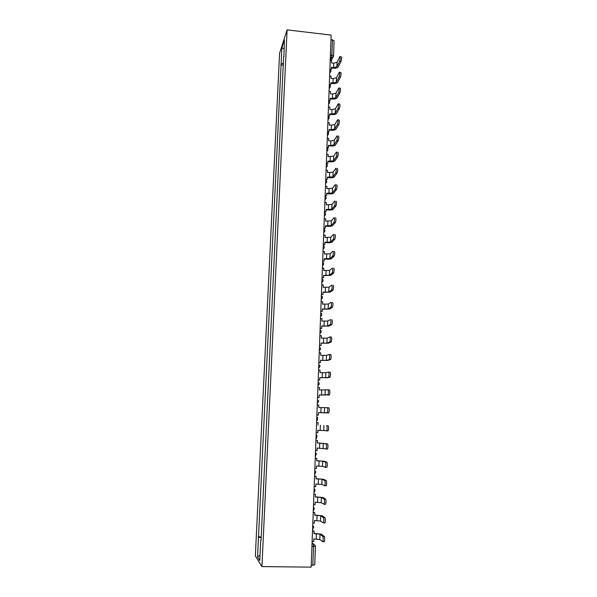 <?xml version="1.0" encoding="UTF-8"?>
<svg xmlns="http://www.w3.org/2000/svg" width="597" height="597" viewBox="0 0 597 597"><rect width="100%" height="100%" fill="white"/><g stroke="black" fill="none" stroke-linecap="round" stroke-linejoin="round"><path stroke-width="0.9" d="M287.097 29.85L279.59 53.185L255.352 555.919L261.934 566.59L287.097 29.85L331.156 35.104L311.156 567.15L261.934 566.59M314.694 564.784L312.843 565.202L313.537 546.568L313.209 543.792L312.074 542.763M311.231 565.18L312.843 565.202M330.984 39.559L334.089 40.753L333.529 55.902M283.612 63.17L281.112 63.864L281.881 47.678L284.403 39.887L283.926 56.588M261.061 540.263L283.62 56.394M260.717 540.315L259.762 560.471L257.546 556.949L258.486 537.27L261.18 537.696M281.112 63.864L258.486 537.27M283.515 65.192L280.769 64.886M261.217 536.912L258.188 536.86M281.881 47.678L283.978 48.857M260.008 555.143L257.546 556.949M339.7 61.185C340.394 58.528 340.462 56.999 339.909 56.603L337.066 62.319L336.909 66.752L339.7 61.185L341.044 61.342L338.23 66.901C337.447 67.939 335.798 68.364 333.283 68.192L331.342 67.976M340.208 56.633L341.253 56.76C341.812 57.155 341.745 58.685 341.044 61.342M330.096 69.409L331.29 69.543L331.365 67.379L333.559 67.625L336.909 66.752M331.29 69.543L330.663 70.065M330.193 60.64L331.611 60.804L331.536 62.961L333.723 63.207L337.066 62.319M339.141 76.841C339.842 74.185 339.909 72.655 339.342 72.252L336.507 77.714L336.35 82.177L339.141 76.841L340.491 76.991L337.678 82.319C336.895 83.311 335.238 83.722 332.716 83.55L330.775 83.334M339.648 72.282L340.693 72.401C341.268 72.812 341.2 74.341 340.491 76.991M329.35 84.796L330.716 84.946L330.798 82.767L332.992 83.005L336.35 82.177M330.716 84.946L330.007 85.438M329.619 75.983L331.044 76.147L330.962 78.319L333.156 78.558L336.507 77.714M338.581 92.602C339.283 89.953 339.35 88.416 338.768 87.998L335.947 93.207L335.79 97.692L338.581 92.602L339.939 92.744L337.126 97.841C336.335 98.781 334.678 99.169 332.141 99.005L330.193 98.796M339.081 88.035L340.126 88.147C340.708 88.565 340.648 90.095 339.939 92.744M328.701 100.289L330.134 100.438L330.216 98.251L332.425 98.483L335.79 97.692M330.134 100.438L329.335 100.9M329.037 91.431L330.462 91.587L330.387 93.774L332.589 94.005L335.947 93.207M338.014 108.46C338.723 105.818 338.783 104.281 338.193 103.856L335.387 108.803L335.223 113.318L338.014 108.46L339.38 108.602L336.566 113.452C335.775 114.355 334.111 114.721 331.574 114.557L329.619 114.355M338.514 103.885L339.551 103.997C340.148 104.423 340.096 105.96 339.38 108.602M328.119 115.893L329.551 116.042L329.634 113.833L331.85 114.064L335.223 113.318M329.551 116.042L328.626 116.467M328.454 106.975L329.887 107.124L329.805 109.326L332.014 109.557L335.387 108.803M338.812 124.564L337.447 124.422C338.163 121.781 338.215 120.243 337.611 119.81L334.82 124.489L334.656 129.042L337.447 124.422L338.82 124.557L335.999 129.176C335.215 130.027 333.544 130.377 330.992 130.213L329.029 130.019M337.939 119.84L338.977 119.945C339.589 120.385 339.536 121.922 338.82 124.557M327.529 131.594L328.969 131.736L329.051 129.519L331.275 129.743L334.656 129.042M328.969 131.736L328.693 132.206M327.865 122.624L329.305 122.773L329.223 124.982L331.439 125.206L334.82 124.489M336.872 140.496L336.887 140.474C337.596 137.862 337.641 136.317 337.044 135.847L334.245 140.288L334.081 144.862L336.872 140.496L338.245 140.631L335.432 144.996C334.641 145.802 332.969 146.131 330.41 145.966L328.447 145.78M338.409 135.982C339.021 136.459 338.969 137.997 338.26 140.608L338.245 140.631M326.932 147.399L328.38 147.541L328.462 145.302L330.693 145.519L334.081 144.862M328.38 147.541L328.104 147.981M327.275 138.37L328.716 138.511L328.634 140.743L330.857 140.959L334.245 140.288M336.298 156.675L336.327 156.63C337.021 154.048 337.066 152.504 336.462 151.996L333.671 156.19L333.507 160.794L336.298 156.675L337.678 156.802L334.865 160.921C334.074 161.683 332.395 161.981 329.828 161.824L327.85 161.638M337.842 152.131C338.447 152.638 338.402 154.183 337.701 156.765L337.678 156.802M326.335 163.309L327.783 163.444L327.872 161.197L333.507 160.794M327.783 163.444L326.32 163.75C327.746 165.011 327.701 166.197 326.186 167.317M326.678 154.22L328.126 154.362L328.044 156.601L333.671 156.19M335.715 172.958L335.76 172.899C336.439 170.346 336.484 168.802 335.887 168.25L333.096 172.19L332.925 176.824L335.715 172.958L337.104 173.085L334.29 176.951C333.499 177.66 331.813 177.943 329.238 177.787L327.26 177.607M337.268 168.376C337.872 168.929 337.827 170.473 337.141 173.026L337.104 173.085M325.731 179.324L327.186 179.451L327.275 177.19L332.925 176.824M327.186 179.451L325.716 179.734M326.074 170.175L327.529 170.309L327.447 172.563L333.096 172.19M335.133 189.353L335.186 189.279C335.857 186.757 335.902 185.204 335.305 184.615L332.514 188.294L332.342 192.965L335.133 189.353L336.521 189.473L333.708 193.077C332.917 193.749 331.231 194.003 328.648 193.853L326.656 193.682M336.686 184.734C337.29 185.324 337.253 186.876 336.574 189.398L336.521 189.473M325.126 195.443L326.589 195.562L326.671 193.286L332.342 192.965M326.589 195.562L325.111 195.823M325.477 186.234L326.932 186.361L326.843 188.63L332.514 188.294M334.551 205.853L334.611 205.764C335.275 203.271 335.313 201.711 334.716 201.085L331.925 204.51L331.76 209.204L334.551 205.853L335.939 205.972L333.126 209.323C332.335 209.935 330.641 210.174 328.051 210.025L326.052 209.853M336.104 201.204C336.701 201.831 336.671 203.39 335.999 205.883L335.939 205.972M324.514 211.666L325.984 211.786L326.066 209.495L331.76 209.204M325.984 211.786L324.507 212.025M324.865 202.39L326.328 202.517L326.246 204.808L331.925 204.51M333.954 222.472L334.029 222.368C334.686 219.905 334.716 218.338 334.126 217.666L331.335 220.83L331.163 225.554L333.954 222.472L335.35 222.584L332.536 225.666C331.745 226.233 330.051 226.45 327.447 226.3L325.447 226.136M335.521 217.778C336.118 218.45 336.081 220.017 335.424 222.48L335.35 222.584M323.902 227.994L325.372 228.114L325.462 225.8L331.163 225.554M325.372 228.114L323.895 228.323M324.253 218.666L325.723 218.786L325.634 221.084L331.335 220.83M333.357 239.196L333.447 239.076C334.089 236.643 334.119 235.069 333.536 234.36L330.745 237.255L330.574 242.016L333.357 239.196L334.76 239.307L331.947 242.121C331.156 242.643 329.454 242.83 326.843 242.68L324.835 242.531M334.932 234.472C335.521 235.181 335.492 236.755 334.85 239.188L334.76 239.307M323.283 244.434L324.761 244.546L324.85 242.218L330.574 242.016M324.761 244.546L323.275 244.733M323.641 235.039L325.111 235.158L325.022 237.472L330.745 237.255M332.76 256.038L332.857 255.904C333.492 253.501 333.514 251.919 332.932 251.165L330.148 253.792L329.969 258.583L332.76 256.038L334.163 256.143L331.357 258.688C330.559 259.158 328.857 259.322 326.238 259.18L324.223 259.031M334.335 251.277C334.924 252.024 334.902 253.606 334.268 256.009L334.163 256.143M322.664 260.979L324.141 261.09L324.231 258.747L329.969 258.583M324.141 261.09L322.656 261.255M323.022 251.524L324.499 251.635L324.41 253.971L330.148 253.792M332.156 272.993L332.268 272.851C332.887 270.471 332.91 268.881 332.335 268.09L329.544 270.441L329.372 275.269L332.156 272.993L333.566 273.09L330.76 275.366L323.604 275.635M333.738 268.187C334.327 268.986 334.305 270.568 333.678 272.948L333.566 273.09M322.037 277.635L323.522 277.739L323.611 275.389L329.372 275.269M323.522 277.739L322.029 277.889M322.395 268.12L323.88 268.225L323.79 270.575L329.544 270.441M331.551 290.06L331.671 289.911C332.283 287.553 332.298 285.963 331.723 285.127L328.94 287.202L328.76 292.06L331.551 290.06L332.962 290.157L330.156 292.149L322.977 292.358M333.141 285.224C333.723 286.06 333.701 287.65 333.089 290L332.962 290.157M321.41 294.411L322.895 294.508L322.984 292.134L328.76 292.06M322.895 294.508L321.402 294.627M321.768 284.829L323.253 284.926L323.164 287.291L328.94 287.202M330.939 307.246L331.074 307.089C331.671 304.761 331.686 303.157 331.111 302.276L328.328 304.074L328.149 308.962L330.939 307.246L332.357 307.336L329.551 309.052L322.35 309.186M332.536 302.373C333.111 303.246 333.096 304.851 332.492 307.179L332.357 307.336M320.776 311.291L322.268 311.388L322.358 309L328.149 308.962M322.268 311.388L320.768 311.477M321.134 301.642L322.626 301.739L322.537 304.119L328.328 304.074M330.32 324.552L330.469 324.38C331.059 322.082 331.066 320.47 330.499 319.552L327.716 321.059L327.537 325.984L330.32 324.552L331.745 324.641L328.94 326.066L321.716 326.134M331.925 319.634C332.499 320.559 332.484 322.171 331.895 324.469L331.745 324.641M320.134 328.283L321.634 328.372L321.723 325.969L327.537 325.984M321.634 328.372L320.126 328.447M320.499 318.574L321.999 318.671L321.91 321.067L327.716 321.059M329.701 341.977L329.857 341.797C330.44 339.521 330.447 337.902 329.88 336.939L327.096 338.163L326.917 343.118L329.701 341.977L331.134 342.059L328.328 343.193L321.082 343.193M329.984 336.947L331.313 337.021C331.88 337.984 331.872 339.603 331.29 341.88L331.134 342.059M319.492 345.394L320.999 345.484L321.089 343.059L326.917 343.118M320.999 345.484L319.485 345.521M319.858 335.618L321.365 335.708L321.268 338.118L327.096 338.163M329.074 359.521L329.245 359.342C329.813 357.088 329.82 355.454 329.26 354.446L326.477 355.379L326.29 360.364L330.514 359.595L327.708 360.439L320.44 360.364M329.335 354.454L330.693 354.528C331.26 355.536 331.253 357.163 330.678 359.416L330.514 359.595M318.843 362.625L320.358 362.7L320.447 360.267L326.29 360.364M320.358 362.7L318.843 362.722M319.216 352.782L320.723 352.864L320.634 355.29L326.477 355.379M328.447 377.185L328.626 377.005C329.186 374.774 329.186 373.132 328.626 372.08L325.85 372.715L325.663 377.737L329.887 377.259L327.081 377.804L319.798 377.655M328.686 372.08L330.066 372.147C330.634 373.207 330.634 374.849 330.066 377.073L329.887 377.259M318.194 379.968L319.708 380.043L319.798 377.588L325.663 377.737M319.708 380.043L318.186 380.035M318.567 370.058L320.074 370.133L319.985 372.58L325.85 372.715M317.537 397.43L319.059 397.498L319.149 395.027L327.999 394.789C328.551 392.58 328.551 390.931 327.999 389.834L329.44 389.901C329.999 390.998 330.007 392.647 329.447 394.856L319.149 395.065M319.059 397.498L317.537 397.46M317.91 387.453L319.432 387.52L319.335 389.983L327.999 389.834M327.178 412.885L327.372 412.699C327.917 410.52 327.91 408.848 327.357 407.706L328.813 407.773C329.365 408.915 329.372 410.579 328.828 412.766L318.492 412.594L328.626 412.945M318.402 415.072L316.873 415.012L318.402 415.072L318.492 412.587M317.253 404.967L318.776 405.035L318.686 407.512L327.357 407.706M316.209 432.713L317.738 432.773L317.835 430.265L326.746 430.743C327.275 428.579 327.268 426.9 326.723 425.706L328.178 425.765C328.731 426.959 328.738 428.631 328.201 430.795L326.552 430.922M328.178 425.765L326.723 425.706M318.029 425.154L318.119 422.661L316.589 422.586L318.119 422.661M315.537 450.534L317.074 450.593L317.171 448.071L326.104 448.907C326.626 446.765 326.619 445.071 326.074 443.84L327.537 443.892C328.081 445.123 328.096 446.817 327.566 448.959L325.932 449.093M315.925 440.355L317.455 440.407L317.365 442.922L326.074 443.84M317.455 440.407L315.925 440.31M327.537 443.892L317.365 442.87M314.865 468.488L316.41 468.533L316.5 465.996L322.462 466.376L325.462 467.205C325.977 465.078 325.962 463.376 325.425 462.093L326.887 462.138C327.432 463.421 327.447 465.13 326.932 467.25L325.305 467.384M315.246 458.227L316.791 458.28L316.694 460.809L322.649 461.183L325.425 462.093M316.791 458.28L315.253 458.153M326.887 462.138L324.089 461.227L316.701 460.727M314.186 486.555L315.731 486.6L315.828 484.048L321.805 484.48L324.82 485.63C325.32 483.525 325.305 481.809 324.768 480.481L326.238 480.518C326.783 481.854 326.798 483.57 326.29 485.674L324.671 485.809M314.574 476.234L316.119 476.279L316.022 478.824L321.999 479.242L324.768 480.481M316.119 476.279L314.574 476.122M326.238 480.518L323.44 479.287L316.029 478.712M313.5 504.756L315.059 504.793L315.149 502.219L321.149 502.704L324.164 504.196C324.664 502.107 324.641 500.376 324.111 498.995L325.589 499.032C326.126 500.413 326.141 502.144 325.649 504.226L324.029 504.361M313.895 494.361L315.44 494.398L315.35 496.965L321.343 497.435L324.111 498.995M315.44 494.398L313.895 494.212M325.589 499.032L322.79 497.473L315.35 496.816M312.813 523.084L314.373 523.114L314.47 520.524L320.485 521.054L323.514 522.89C323.999 520.823 323.977 519.069 323.447 517.636L324.932 517.674C325.462 519.099 325.484 520.853 324.999 522.92L324.738 523.076M313.209 512.614L314.761 512.644L314.664 515.226L320.679 515.748L323.447 517.636M314.761 512.644L313.209 512.427M324.932 517.674L322.134 515.778L314.671 515.047M312.119 541.539L313.686 541.561L313.783 538.949L319.82 539.539L322.85 541.718C323.328 539.666 323.305 537.897 322.776 536.419L324.268 536.449C324.798 537.927 324.82 539.688 324.343 541.74L324.074 541.889M312.515 530.994L314.074 531.024L313.977 533.621L320.014 534.196L322.776 536.419M314.074 531.024L312.522 530.778M324.268 536.449L321.47 534.218L313.992 533.405M312.037 543.77L313.209 543.792L315.313 545.524L315.425 546.277L311.933 546.539M330.208 60.282L331.365 57.834L331.872 54.954L332.439 39.73M330.305 57.708L332.417 57.678L333.529 55.946L330.417 54.79M329.872 69.259C331.275 70.513 331.223 71.715 329.738 72.864L330.798 71.677M329.148 88.371L330.216 87.184M328.566 103.975L329.634 102.781M327.977 119.676L329.119 118.012M327.38 135.482L328.447 134.288M326.783 151.384L327.85 150.205M326.178 167.399L327.246 166.22M325.574 183.518L326.641 182.339M324.969 199.741L326.029 198.57M324.35 216.069L325.41 214.905M323.731 232.509L324.79 231.352M323.111 249.053L324.164 247.912M322.484 265.717L323.529 264.583M321.858 282.485L322.895 281.374M321.223 299.373L322.253 298.276M320.582 316.365L321.604 315.291M319.94 333.484L320.947 332.425M319.291 350.708L320.29 349.678M318.641 368.058L319.619 367.058M317.985 385.52L318.947 384.558M317.32 403.109L318.261 402.184M316.656 420.81L317.574 419.93M316.806 416.818L317.738 417.982L316.664 420.691M315.985 438.638L316.873 437.81M316.134 434.623L317.089 435.832L315.992 438.526M315.462 452.548L316.432 453.802L315.313 456.489M314.783 470.593L315.768 471.891L314.634 474.57M314.104 488.771L315.097 490.1L313.947 492.786M313.41 507.069L314.418 508.443L313.261 511.129M312.724 525.502L313.738 526.905L312.567 529.599M333.424 56.521L330.962 60.73M333.723 63.207L333.559 67.625M333.156 78.558L332.992 83.005M332.589 94.005L332.425 98.483M332.014 109.557L331.85 114.064M331.439 125.206L331.275 129.743M330.857 140.959L330.693 145.519M330.275 156.81L330.104 161.406M329.686 172.772L329.514 177.391M329.096 188.831L328.925 193.48M328.499 204.995L328.328 209.681M327.902 221.271L327.731 225.987M327.298 237.651L327.126 242.397M326.693 254.143L326.514 258.919M326.081 270.74L325.902 275.545M325.462 287.448L325.283 292.291M324.843 304.269L324.664 309.142M324.223 321.208L324.037 326.111M323.596 338.253L323.41 343.193M322.962 355.416L322.776 360.394M322.32 372.7L322.141 377.707M329.26 395.042L327.813 394.975M321.686 390.095L321.499 395.139M325.216 390.162L325.037 395.221M321.037 407.617L320.85 412.691M324.581 407.736L324.395 412.826M320.388 425.251L320.201 430.362M323.94 425.43L323.753 430.556M319.731 443.011L319.544 448.153M323.298 443.243L323.111 448.407M319.074 460.891L318.888 466.07M322.649 461.183L322.462 466.376M318.41 478.898L318.223 484.115M321.999 479.242L321.805 484.48M317.746 497.025L317.552 502.278M321.343 497.435L321.149 502.704M317.074 515.278L316.88 520.569M320.679 515.748L320.485 521.054M316.395 533.666L316.201 538.994M320.014 534.196L319.82 539.539M329.156 88.349C330.648 87.207 330.693 86.013 329.29 84.759M328.566 103.938C330.066 102.803 330.111 101.609 328.701 100.356M327.977 119.624C329.484 118.497 329.529 117.303 328.111 116.057M327.387 135.422C328.895 134.288 328.94 133.101 327.514 131.855M326.783 151.317C328.298 150.19 328.343 149.004 326.917 147.757M325.581 183.428C327.104 182.301 327.149 181.122 325.716 179.876M324.969 199.637C326.469 198.57 326.544 197.406 325.193 196.144M324.358 215.965C325.798 214.98 325.925 213.853 324.746 212.577M323.738 232.397C325.126 231.479 325.298 230.39 324.261 229.114M323.119 248.942C324.462 248.083 324.671 247.016 323.746 245.748M322.492 265.59C323.798 264.784 324.037 263.747 323.208 262.493M321.858 282.359C323.134 281.59 323.395 280.583 322.649 279.336M321.223 299.239C322.47 298.5 322.753 297.515 322.074 296.284M320.589 316.238C321.805 315.522 322.104 314.559 321.484 313.335M319.947 333.35C321.134 332.656 321.447 331.708 320.887 330.499M319.298 350.573C320.47 349.909 320.798 348.969 320.276 347.767M318.641 367.924C319.798 367.267 320.134 366.342 319.656 365.148M317.985 385.393C319.126 384.752 319.477 383.834 319.022 382.647M317.328 402.982C318.455 402.348 318.805 401.438 318.388 400.259M315.417 546.292L314.738 564.859M336.887 140.474L338.26 140.608M336.327 156.63L337.701 156.765M335.76 172.899L337.141 173.026M335.186 189.279L336.574 189.398M334.611 205.764L335.999 205.883M334.029 222.368L335.424 222.48M333.447 239.076L334.85 239.188M332.857 255.904L334.268 256.009M332.268 272.851L333.678 272.948M331.671 289.911L333.089 290M331.074 307.089L332.492 307.179M330.469 324.38L331.895 324.469M329.857 341.797L331.29 341.88M329.245 359.342L330.678 359.416M328.626 377.005L330.066 377.073M327.999 394.789L329.447 394.856M327.372 412.699L328.828 412.766M326.746 430.743L328.201 430.795M326.104 448.907L327.566 448.959M325.462 467.205L326.932 467.25M324.82 485.63L326.29 485.674M324.164 504.196L325.649 504.226M323.514 522.89L324.999 522.92M322.85 541.718L324.343 541.74"/></g></svg>
